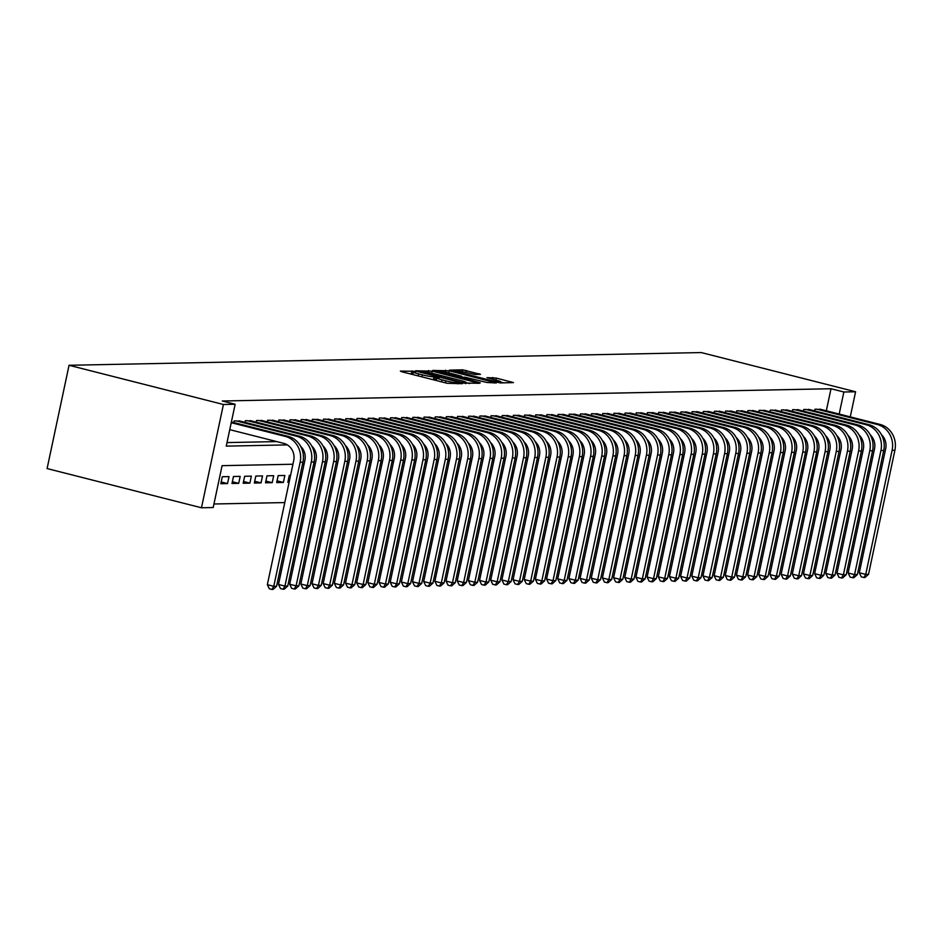 <?xml version="1.0" encoding="UTF-8"?>
<svg xmlns="http://www.w3.org/2000/svg" width="942" height="942" viewBox="0 0 942 942"><rect width="100%" height="100%" fill="white"/><g stroke="black" fill="none" stroke-linecap="round" stroke-linejoin="round"><path stroke-width="1.41" d="M414.539 371.289L400.35 371.089L401.787 371.749L447.238 383.3L462.51 383.688L457.471 382.817A9.008 0.86 12 0 1 445.872 380.839L442.092 379.873A9.008 0.86 12 0 1 436.794 377.93A9.008 0.86 12 0 1 437.512 377.754L439.184 377.683L438.018 377.259L433.979 376.847A9.008 0.86 12 0 1 422.393 374.869L418.601 373.903A9.008 0.86 12 0 1 413.303 371.96A9.008 0.86 12 0 1 414.033 371.784L415.693 371.713L414.539 371.289M412.902 373.844L409.393 373.691M436.393 379.814L433.391 379.638L433.979 376.847M480.479 374.351L462.675 369.829L449.511 370.147L500.249 382.923L513.414 382.605L496.352 378.083L486.967 377.636L496.257 380.179A7.524 0.718 12 0 1 500.697 381.804A7.524 0.718 12 0 1 490.393 380.297L460.473 372.702A7.524 0.718 12 0 1 456.046 371.077A7.524 0.718 12 0 1 466.337 372.585L474.945 374.469L480.479 374.351M826.322 410.783L831.009 388.74L843.867 392.002L855.595 391.766L701.225 352.555L69.049 365.284L47.1 468.563L201.47 507.773L213.198 507.538L222.088 465.666L292.938 464.241M831.009 388.74L222.288 400.998L235.147 404.259L223.419 404.495L69.049 365.284M432.201 371.136L415.646 370.783L417.07 371.442L462.534 382.994L479.313 383.288L432.201 371.136L431.777 373.173M432.696 370.442L449.252 370.795L496.363 382.947L486.979 382.499L464.924 377.2L461.027 377.33L480.338 382.841L432.649 370.642M803.173 470.564L801.995 470.27M804.362 465.007L803.114 465.03L801.63 472.013L802.878 471.989M792.01 470.788L790.833 470.494M793.188 465.23L791.939 465.254L790.456 472.236L791.704 472.213M780.836 471.012L779.658 470.717M782.025 465.454L780.777 465.478L779.293 472.46L780.541 472.437M769.673 471.247L768.484 470.941M770.85 465.678L769.602 465.713L768.119 472.684L769.367 472.66M758.498 471.471L757.321 471.165M759.676 465.901L758.428 465.937L756.944 472.908L758.204 472.884M747.336 471.695L746.146 471.389M748.513 466.137L747.265 466.16L745.781 473.131L747.03 473.108M736.161 471.918L734.984 471.612M737.339 466.361L736.091 466.384L734.607 473.355L735.855 473.331M724.987 472.142L723.809 471.848M726.176 466.584L724.928 466.608L723.444 473.59L724.692 473.555M713.824 472.366L712.647 472.072M715.002 466.808L713.753 466.832L712.27 473.814L713.518 473.791M702.65 472.59L701.472 472.295M703.839 467.032L702.591 467.055L701.107 474.038L702.355 474.014M691.487 472.813L690.309 472.519M692.664 467.256L691.416 467.279L689.933 474.262L691.181 474.238M680.312 473.037L679.135 472.743M681.502 467.479L680.254 467.503L678.77 474.485L680.018 474.462M669.15 473.261L667.96 472.966M670.327 467.703L669.079 467.727L667.595 474.709L668.844 474.686M657.975 473.496L656.798 473.19M659.164 467.927L657.905 467.962L656.421 474.933L657.681 474.909M646.813 473.72L645.623 473.414M647.99 468.162L646.742 468.186L645.258 475.157L646.506 475.133M635.638 473.944L634.461 473.638M636.816 468.386L635.567 468.41L634.084 475.38L635.332 475.357M624.464 474.167L623.286 473.861M625.653 468.61L624.405 468.633L622.921 475.604L624.169 475.58M613.301 474.391L612.123 474.097M614.478 468.833L613.23 468.857L611.747 475.84L612.995 475.804M602.126 474.615L600.949 474.321M603.316 469.057L602.068 469.081L600.584 476.063L601.832 476.04M590.964 474.839L589.786 474.544M592.141 469.281L590.893 469.304L589.409 476.287L590.658 476.263M579.789 475.062L578.612 474.768M580.978 469.505L579.73 469.528L578.247 476.511L579.495 476.487M568.627 475.286L567.449 474.992M569.804 469.728L568.556 469.752L567.072 476.734L568.32 476.711M557.452 475.522L556.275 475.215M558.641 469.952L557.381 469.976L555.898 476.958L557.158 476.935M546.289 475.745L545.1 475.439M547.467 470.176L546.219 470.211L544.735 477.182L545.983 477.158M535.115 475.969L533.937 475.663M536.292 470.411L535.044 470.435L533.561 477.406L534.809 477.382M523.952 476.193L522.763 475.887M525.13 470.635L523.882 470.659L522.398 477.629L523.646 477.606M512.778 476.417L511.6 476.11M513.955 470.859L512.707 470.882L511.223 477.865L512.472 477.829M501.603 476.64L500.426 476.346M502.793 471.082L501.544 471.106L500.061 478.089L501.309 478.053M490.441 476.864L489.263 476.57M491.618 471.306L490.37 471.33L488.886 478.312L490.134 478.289M479.266 477.088L478.089 476.793M480.455 471.53L479.207 471.553L477.724 478.536L478.972 478.512M468.103 477.311L466.926 477.017M469.281 471.754L468.033 471.777L466.549 478.76L467.797 478.736M456.929 477.535L455.751 477.241M458.118 471.977L456.858 472.001L455.386 478.983L456.635 478.96M445.766 477.771L444.577 477.464M446.944 472.201L445.696 472.225L444.212 479.207L445.46 479.184M434.592 477.994L433.414 477.688M435.769 472.425L434.521 472.46L433.037 479.431L434.286 479.407M423.429 478.218L422.24 477.912M424.607 472.66L423.358 472.684L421.875 479.655L423.123 479.631M412.255 478.442L411.077 478.136M413.432 472.884L412.184 472.908L410.7 479.878L411.948 479.855M401.08 478.666L399.903 478.371M402.269 473.108L401.021 473.131L399.538 480.114L400.786 480.079M389.917 478.889L388.74 478.595M391.095 473.331L389.847 473.355L388.363 480.338L389.611 480.314M378.743 479.113L377.565 478.819M379.932 473.555L378.684 473.579L377.2 480.561L378.448 480.538M367.58 479.337L366.403 479.042M368.758 473.779L367.51 473.802L366.026 480.785L367.274 480.761M356.406 479.56L355.228 479.266M357.595 474.003L356.347 474.026L354.863 481.009L356.111 480.985M345.243 479.784L344.054 479.49M346.421 474.226L345.172 474.25L343.689 481.232L344.937 481.209M334.069 480.02L332.891 479.713M335.246 474.45L333.998 474.485L332.514 481.456L333.774 481.433M322.906 480.243L321.717 479.937M324.083 474.674L322.835 474.709L321.352 481.68L322.6 481.656M311.731 480.467L310.554 480.161M312.909 474.909L311.661 474.933L310.177 481.904L311.425 481.88M300.557 480.691L299.379 480.385M301.746 475.133L300.498 475.157L299.014 482.127L300.262 482.104M289.394 480.915L288.217 480.62M290.572 475.357L289.324 475.38L287.84 482.363L289.088 482.328M283.377 482.445L284.861 475.475L278.161 475.604L276.677 482.587L283.377 482.445L277.042 480.844M272.203 482.669L273.686 475.698L266.986 475.828L265.503 482.81L272.203 482.669L265.88 481.068M261.04 482.893L262.524 475.922L255.824 476.051L254.34 483.034L261.04 482.893L254.705 481.291M249.865 483.128L251.349 476.146L244.649 476.275L243.166 483.258L249.865 483.128L243.531 481.515M238.703 483.352L240.186 476.369L233.475 476.499L231.991 483.482L238.703 483.352L232.368 481.739M227.528 483.576L229.012 476.593L222.312 476.734L220.828 483.705L227.528 483.576L221.193 481.963M240.775 421.274L234.181 420.909L233.816 422.569M251.938 421.05L245.344 420.674L244.991 422.346M263.112 420.827L256.518 420.45L256.165 422.122M274.275 420.603L267.681 420.226L267.328 421.898M285.45 420.379L278.856 420.002L278.502 421.675M296.612 420.156L290.018 419.779L289.665 421.451M307.787 419.932L301.193 419.555L300.839 421.227M318.949 419.708L312.355 419.331L312.002 421.003M330.124 419.473L323.53 419.108L323.177 420.78M341.298 419.249L334.704 418.884L334.339 420.544M352.461 419.025L345.867 418.66L345.514 420.32M363.636 418.801L357.042 418.425L356.688 420.097M374.798 418.578L368.204 418.201L367.851 419.873M385.973 418.354L379.379 417.977L379.025 419.649M397.135 418.13L390.541 417.753L390.188 419.425M408.31 417.907L401.716 417.53L401.363 419.202M419.473 417.683L412.879 417.306L412.525 418.978M430.647 417.459L424.053 417.082L423.7 418.754M441.822 417.224L435.228 416.859L434.863 418.531M452.984 417L446.39 416.635L446.037 418.295M464.159 416.776L457.565 416.399L457.211 418.071M475.321 416.552L468.727 416.176L468.374 417.848M486.496 416.329L479.902 415.952L479.549 417.624M497.659 416.105L491.065 415.728L490.711 417.4M508.833 415.881L502.239 415.504L501.886 417.176M519.996 415.657L513.402 415.281L513.049 416.953M531.17 415.434L524.576 415.057L524.223 416.729M542.333 415.198L535.751 414.833L535.386 416.505M553.507 414.975L546.913 414.61L546.56 416.282M564.682 414.751L558.088 414.386L557.723 416.046M575.845 414.527L569.251 414.15L568.897 415.822M587.019 414.303L580.425 413.927L580.072 415.599M598.182 414.08L591.588 413.703L591.235 415.375M609.356 413.856L602.762 413.479L602.409 415.151M620.519 413.632L613.925 413.255L613.572 414.927M631.693 413.408L625.099 413.032L624.746 414.704M642.856 413.185L636.274 412.808L635.909 414.48M654.031 412.949L647.437 412.584L647.083 414.256M665.205 412.726L658.611 412.361L658.246 414.021M676.368 412.502L669.774 412.137L669.421 413.797M687.542 412.278L680.948 411.901L680.595 413.573M698.705 412.054L692.111 411.678L691.758 413.35M709.879 411.831L703.285 411.454L702.932 413.126M721.042 411.607L714.448 411.23L714.095 412.902M732.217 411.383L725.623 411.006L725.269 412.678M743.379 411.159L736.785 410.783L736.432 412.455M754.554 410.936L747.96 410.559L747.607 412.231M765.728 410.7L759.134 410.335L758.769 412.007M776.891 410.477L770.297 410.111L769.944 411.772M788.065 410.253L781.471 409.876L781.118 411.548M799.228 410.029L792.634 409.652L792.281 411.324M810.403 409.805L803.809 409.429L803.455 411.101M226.998 442.587L276.712 441.586M814.618 410.877L814.971 409.205L821.565 409.582M213.952 503.994L284.79 502.569M294.387 502.38L295.965 502.345M305.561 502.157L307.127 502.121M316.724 501.921L318.302 501.898M327.898 501.697L329.464 501.674M339.073 501.474L340.639 501.45M350.236 501.25L351.802 501.215M361.41 501.026L362.976 500.991M372.573 500.803L374.139 500.767M383.747 500.579L385.313 500.543M394.91 500.355L396.488 500.32M406.084 500.131L407.65 500.096M417.247 499.896L418.825 499.872M428.422 499.672L429.988 499.649M439.596 499.448L441.162 499.425M450.759 499.225L452.325 499.201M461.933 499.001L463.499 498.966M473.096 498.777L474.662 498.742M484.27 498.553L485.837 498.518M495.433 498.33L496.999 498.294M506.608 498.106L508.174 498.071M517.77 497.882L519.348 497.847M528.945 497.647L530.511 497.623M540.107 497.423L541.685 497.4M551.282 497.199L552.848 497.176M562.456 496.976L564.023 496.94M573.619 496.752L575.185 496.717M584.794 496.528L586.36 496.493M595.956 496.304L597.522 496.269M607.131 496.081L608.697 496.045M618.293 495.857L619.871 495.822M629.468 495.633L631.034 495.598M640.631 495.398L642.208 495.374M651.805 495.174L653.371 495.151M662.98 494.95L664.546 494.927M674.142 494.727L675.708 494.691M685.317 494.503L686.883 494.468M696.479 494.279L698.046 494.244M707.654 494.055L709.22 494.02M718.817 493.832L720.394 493.796M729.991 493.608L731.557 493.573M741.154 493.384L742.732 493.349M752.328 493.149L753.894 493.125M763.503 492.925L765.069 492.901M774.665 492.701L776.232 492.678M785.84 492.478L787.406 492.442M797.003 492.254L798.569 492.219M808.177 492.03L809.048 492.007L817.197 453.679M831.327 495.092L829.761 495.115M809.048 492.007L809.708 492.171M818.775 494.479L820.258 494.856M850.261 416.87L855.595 391.766M839.181 414.056L843.867 392.002M235.147 404.259L226.245 446.131L287.345 444.895M223.419 404.495L201.47 507.773M829.054 453.443L827.488 453.479M817.892 453.667L816.325 453.703M806.717 453.891L805.151 453.926M795.554 454.115L793.988 454.15M784.38 454.35L782.814 454.374M773.217 454.574L771.639 454.597M762.043 454.798L760.477 454.821M750.88 455.021L749.302 455.057M739.706 455.245L738.139 455.28M728.531 455.469L726.965 455.504M717.368 455.692L715.802 455.728M706.194 455.916L704.628 455.952M695.031 456.14L693.465 456.175M683.857 456.364L682.291 456.399M672.694 456.599L671.116 456.623M661.519 456.823L659.953 456.846M650.357 457.047L648.779 457.07M639.182 457.27L637.616 457.306M628.008 457.494L626.442 457.529M616.845 457.718L615.279 457.753M605.671 457.942L604.105 457.977M594.508 458.165L592.942 458.201M583.333 458.389L581.767 458.424M572.171 458.613L570.593 458.648M560.996 458.848L559.43 458.872M549.834 459.072L548.256 459.095M538.659 459.296L537.093 459.319M527.485 459.519L525.919 459.555M516.322 459.743L514.756 459.778M505.147 459.967L503.581 460.002M493.985 460.191L492.419 460.226M482.81 460.414L481.244 460.45M471.648 460.638L470.07 460.673M460.473 460.873L458.907 460.897M449.31 461.097L447.733 461.121M438.136 461.321L436.57 461.344M426.962 461.545L425.395 461.58M415.799 461.768L414.233 461.804M404.624 461.992L403.058 462.027M393.462 462.216L391.896 462.251M382.287 462.44L380.721 462.475M371.124 462.663L369.558 462.699M359.95 462.887L358.384 462.922M348.787 463.123L347.209 463.146M337.613 463.346L336.047 463.37M326.45 463.57L324.872 463.594M315.276 463.794L313.71 463.829M304.101 464.017L302.535 464.053M432.802 379.626A9.008 0.86 12 0 0 433.391 379.638M469.457 383.547L466.09 382.688M420.391 371.654L461.286 382.252L465.419 382.652A9.008 0.86 12 0 0 466.137 382.476A9.008 0.86 12 0 0 460.838 380.533L433.567 373.609A9.008 0.86 12 0 0 421.981 371.619L420.391 371.654M461.486 376.847L463.017 377.236M449.416 372.961A7.524 0.718 12 0 0 439.125 371.454A7.524 0.718 12 0 0 443.552 373.079L457.718 376.376L461.615 376.247L449.416 372.961M503.546 382.852L500.626 382.111M229.742 429.658L283.813 443.388A14.33 13.2 88.8 0 1 293.704 460.614L267.34 584.688L273.769 586.324L300.145 462.251A21.501 19.806 -91.2 0 0 285.296 436.417L231.226 422.687M276.559 586.265L273.027 589.421L271.908 589.445L273.769 586.324L276.559 586.265L302.935 462.192A21.501 19.806 -91.2 0 0 288.087 436.358L231.391 421.957M271.908 589.445L269.33 588.785L267.34 584.688M300.604 446.272A14.33 13.2 88.8 0 1 304.878 460.391L278.502 584.464L284.931 586.101L311.307 462.027A21.501 19.806 -91.2 0 0 296.459 436.193L236.136 420.862M287.734 586.042L284.19 589.197L283.071 589.221L284.931 586.101L287.734 586.042L314.098 461.969A21.501 19.806 -91.2 0 0 299.25 436.134L238.927 420.803M283.071 589.221L280.504 588.562L278.502 584.464M311.778 446.049A14.33 13.2 88.8 0 1 316.041 460.167L289.677 584.24L296.106 585.865L322.482 461.804A21.501 19.806 -91.2 0 0 307.634 435.958L247.299 420.638M298.897 585.818L295.364 588.974L294.245 588.997L296.106 585.865L298.897 585.818L325.273 461.745A21.501 19.806 -91.2 0 0 310.424 435.91L250.089 420.579M294.245 588.997L291.667 588.338L289.677 584.24M322.941 445.825A14.33 13.2 88.8 0 1 327.215 459.943L300.839 584.016L307.28 585.641L333.645 461.568A21.501 19.806 -91.2 0 0 318.796 435.734L258.473 420.415M310.071 585.594L306.527 588.75L305.408 588.762L307.28 585.641L310.071 585.594L336.435 461.521A21.501 19.806 -91.2 0 0 321.599 435.687L261.264 420.356M305.408 588.762L302.841 588.114L300.839 584.016M334.116 445.601A14.33 13.2 88.8 0 1 338.39 459.72L312.014 583.793L318.443 585.418L344.819 461.344A21.501 19.806 -91.2 0 0 329.971 435.51L269.636 420.191M321.234 585.359L317.701 588.514L316.583 588.538L318.443 585.418L321.234 585.359L347.61 461.297A21.501 19.806 -91.2 0 0 332.762 435.451L272.426 420.132M316.583 588.538L314.004 587.89L312.014 583.793M345.278 445.378A14.33 13.2 88.8 0 1 349.553 459.496L323.177 583.557L329.618 585.194L355.982 461.121A21.501 19.806 -91.2 0 0 341.145 435.286L280.81 419.967M332.408 585.135L328.864 588.291L327.745 588.314L329.618 585.194L332.408 585.135L358.772 461.062A21.501 19.806 -91.2 0 0 343.936 435.228L283.601 419.908M327.745 588.314L325.178 587.667L323.177 583.557M356.453 445.142A14.33 13.2 88.8 0 1 360.727 459.26L334.351 583.333L340.78 584.97L367.156 460.897A21.501 19.806 -91.2 0 0 352.308 435.063L291.973 419.743M343.571 584.911L340.038 588.067L338.92 588.091L340.78 584.97L343.571 584.911L369.947 460.838A21.501 19.806 -91.2 0 0 355.099 435.004L294.775 419.685M338.92 588.091L336.341 587.443L334.351 583.333M367.627 444.918A14.33 13.2 88.8 0 1 371.89 459.037L345.526 583.11L351.955 584.746L378.319 460.673A21.501 19.806 -91.2 0 0 363.482 434.839L303.147 419.52M354.745 584.688L351.201 587.843L350.094 587.867L351.955 584.746L354.745 584.688L381.121 460.614A21.501 19.806 -91.2 0 0 366.273 434.78L305.938 419.461M350.094 587.867L347.516 587.219L345.526 583.11M378.79 444.695A14.33 13.2 88.8 0 1 383.064 458.813L356.688 582.886L363.117 584.523L389.493 460.45A21.501 19.806 -91.2 0 0 374.645 434.615L314.31 419.284M365.908 584.464L362.376 587.62L361.257 587.643L363.117 584.523L365.908 584.464L392.284 460.391A21.501 19.806 -91.2 0 0 377.436 434.556L317.113 419.237M361.257 587.643L358.69 586.984L356.688 582.886M389.964 444.471A14.33 13.2 88.8 0 1 394.227 458.589L367.863 582.662L374.292 584.299L400.668 460.226A21.501 19.806 -91.2 0 0 385.82 434.392L325.485 419.06M377.083 584.24L373.538 587.396L372.431 587.419L374.292 584.299L377.083 584.24L403.459 460.167A21.501 19.806 -91.2 0 0 388.61 434.333L328.275 419.013M372.431 587.419L369.853 586.76L367.863 582.662M401.127 444.247A14.33 13.2 88.8 0 1 405.401 458.365L379.025 582.439L385.455 584.075L411.831 460.002A21.501 19.806 -91.2 0 0 396.982 434.168L336.659 418.837M388.257 584.016L384.713 587.172L383.594 587.196L385.455 584.075L388.257 584.016L414.621 459.943A21.501 19.806 -91.2 0 0 399.773 434.109L339.45 418.778M383.594 587.196L381.027 586.536L379.025 582.439M412.302 444.023A14.33 13.2 88.8 0 1 416.564 458.142L390.2 582.215L396.629 583.852L423.005 459.778A21.501 19.806 -91.2 0 0 408.157 433.944L347.822 418.613M399.42 583.793L395.887 586.948L394.769 586.972L396.629 583.852L399.42 583.793L425.796 459.72A21.501 19.806 -91.2 0 0 410.947 433.885L350.612 418.554M394.769 586.972L392.19 586.313L390.2 582.215M423.464 443.8A14.33 13.2 88.8 0 1 427.739 457.918L401.363 581.991L407.804 583.616L434.168 459.555A21.501 19.806 -91.2 0 0 419.32 433.709L358.996 418.389M410.594 583.569L407.05 586.725L405.931 586.748L407.804 583.616L410.594 583.569L436.958 459.496A21.501 19.806 -91.2 0 0 422.122 433.661L361.787 418.33M405.931 586.748L403.364 586.089L401.363 581.991M434.639 443.576A14.33 13.2 88.8 0 1 438.913 457.694L412.537 581.767L418.966 583.392L445.342 459.319A21.501 19.806 -91.2 0 0 430.494 433.485L370.159 418.166M421.757 583.345L418.224 586.501L417.106 586.513L418.966 583.392L421.757 583.345L448.133 459.272A21.501 19.806 -91.2 0 0 433.285 433.438L372.95 418.107M417.106 586.513L414.527 585.865L412.537 581.767M445.802 443.352A14.33 13.2 88.8 0 1 450.076 457.471L423.7 581.532L430.141 583.169L456.505 459.095A21.501 19.806 -91.2 0 0 441.668 433.261L381.333 417.942M432.931 583.11L429.387 586.265L428.269 586.289L430.141 583.169L432.931 583.11L459.296 459.048A21.501 19.806 -91.2 0 0 444.459 433.202L384.124 417.883M428.269 586.289L425.702 585.641L423.7 581.532M456.976 443.129A14.33 13.2 88.8 0 1 461.25 457.235L434.874 581.308L441.303 582.945L467.679 458.872A21.501 19.806 -91.2 0 0 452.831 433.037L392.496 417.718M444.094 582.886L440.562 586.042L439.443 586.065L441.303 582.945L444.094 582.886L470.47 458.813A21.501 19.806 -91.2 0 0 455.622 432.979L395.287 417.659M439.443 586.065L436.864 585.418L434.874 581.308M468.15 442.893A14.33 13.2 88.8 0 1 472.413 457.011L446.037 581.084L452.478 582.721L478.842 458.648A21.501 19.806 -91.2 0 0 464.006 432.814L403.671 417.494M455.269 582.662L451.724 585.818L450.606 585.842L452.478 582.721L455.269 582.662L481.645 458.589A21.501 19.806 -91.2 0 0 466.796 432.755L406.461 417.436M450.606 585.842L448.039 585.194L446.037 581.084M479.313 442.669A14.33 13.2 88.8 0 1 483.587 456.788L457.211 580.861L463.641 582.497L490.017 458.424A21.501 19.806 -91.2 0 0 475.168 432.59L414.833 417.271M466.431 582.439L462.899 585.594L461.78 585.618L463.641 582.497L466.431 582.439L492.807 458.365A21.501 19.806 -91.2 0 0 477.959 432.531L417.636 417.212M461.78 585.618L459.213 584.97L457.211 580.861M490.488 442.446A14.33 13.2 88.8 0 1 494.75 456.564L468.386 580.637L474.815 582.274L501.191 458.201A21.501 19.806 -91.2 0 0 486.343 432.366L426.008 417.035M477.606 582.215L474.062 585.371L472.955 585.394L474.815 582.274L477.606 582.215L503.982 458.142A21.501 19.806 -91.2 0 0 489.133 432.307L428.798 416.988M472.955 585.394L470.376 584.735L468.386 580.637M501.65 442.222A14.33 13.2 88.8 0 1 505.925 456.34L479.549 580.413L485.978 582.05L512.354 457.977A21.501 19.806 -91.2 0 0 497.506 432.142L437.182 416.811M488.78 581.991L485.236 585.147L484.117 585.17L485.978 582.05L488.78 581.991L515.144 457.918A21.501 19.806 -91.2 0 0 500.296 432.084L439.973 416.764M484.117 585.17L481.55 584.511L479.549 580.413M512.825 441.998A14.33 13.2 88.8 0 1 517.087 456.116L490.723 580.19L497.152 581.826L523.528 457.753A21.501 19.806 -91.2 0 0 508.68 431.919L448.345 416.588M499.943 581.767L496.41 584.923L495.292 584.947L497.152 581.826L499.943 581.767L526.319 457.694A21.501 19.806 -91.2 0 0 511.471 431.86L451.136 416.529M495.292 584.947L492.713 584.287L490.723 580.19M523.987 441.774A14.33 13.2 88.8 0 1 528.262 455.893L501.886 579.966L508.315 581.603L534.691 457.529A21.501 19.806 -91.2 0 0 519.843 431.695L459.519 416.364M511.117 581.544L507.573 584.699L506.455 584.723L508.315 581.603L511.117 581.544L537.482 457.471A21.501 19.806 -91.2 0 0 522.645 431.636L462.31 416.305M506.455 584.723L503.888 584.064L501.886 579.966M535.162 441.551A14.33 13.2 88.8 0 1 539.425 455.669L513.06 579.742L519.489 581.367L545.865 457.294A21.501 19.806 -91.2 0 0 531.017 431.46L470.682 416.14M522.28 581.32L518.748 584.476L517.629 584.499L519.489 581.367L522.28 581.32L548.656 457.247A21.501 19.806 -91.2 0 0 533.808 431.412L473.473 416.081M517.629 584.499L515.05 583.84L513.06 579.742M546.325 441.327A14.33 13.2 88.8 0 1 550.599 455.445L524.223 579.518L530.664 581.143L557.028 457.07A21.501 19.806 -91.2 0 0 542.18 431.236L481.857 415.917M533.455 581.096L529.91 584.24L528.792 584.264L530.664 581.143L533.455 581.096L559.819 457.023A21.501 19.806 -91.2 0 0 544.982 431.189L484.647 415.858M528.792 584.264L526.225 583.616L524.223 579.518M557.499 441.103A14.33 13.2 88.8 0 1 561.773 455.222L535.397 579.283L541.827 580.92L568.203 456.846A21.501 19.806 -91.2 0 0 553.354 431.012L493.019 415.693M544.617 580.861L541.085 584.016L539.966 584.04L541.827 580.92L544.617 580.861L570.993 456.799A21.501 19.806 -91.2 0 0 556.145 430.953L495.81 415.634M539.966 584.04L537.387 583.392L535.397 579.283M568.662 440.88A14.33 13.2 88.8 0 1 572.936 454.986L546.56 579.059L553.001 580.696L579.365 456.623A21.501 19.806 -91.2 0 0 564.529 430.788L504.194 415.469M555.792 580.637L552.247 583.793L551.129 583.816L553.001 580.696L555.792 580.637L582.168 456.564A21.501 19.806 -91.2 0 0 567.32 430.73L506.984 415.41M551.129 583.816L548.562 583.169L546.56 579.059M579.836 440.644A14.33 13.2 88.8 0 1 584.111 454.762L557.735 578.835L564.164 580.472L590.54 456.399A21.501 19.806 -91.2 0 0 575.692 430.565L515.356 415.245M566.954 580.413L563.422 583.569L562.303 583.593L564.164 580.472L566.954 580.413L593.33 456.34A21.501 19.806 -91.2 0 0 578.482 430.506L518.159 415.187M562.303 583.593L559.736 582.945L557.735 578.835M591.011 440.42A14.33 13.2 88.8 0 1 595.273 454.539L568.909 578.612L575.338 580.248L601.702 456.175A21.501 19.806 -91.2 0 0 586.866 430.341L526.531 415.022M578.129 580.19L574.585 583.345L573.478 583.369L575.338 580.248L578.129 580.19L604.505 456.116A21.501 19.806 -91.2 0 0 589.657 430.282L529.322 414.963M573.478 583.369L570.899 582.721L568.909 578.612M602.173 440.197A14.33 13.2 88.8 0 1 606.448 454.315L580.072 578.388L586.501 580.025L612.877 455.952A21.501 19.806 -91.2 0 0 598.029 430.117L537.705 414.786M589.292 579.966L585.759 583.122L584.641 583.145L586.501 580.025L589.292 579.966L615.668 455.893A21.501 19.806 -91.2 0 0 600.819 430.058L540.496 414.739M584.641 583.145L582.074 582.486L580.072 578.388M613.348 439.973A14.33 13.2 88.8 0 1 617.611 454.091L591.246 578.164L597.675 579.801L624.051 455.728A21.501 19.806 -91.2 0 0 609.203 429.893L548.868 414.562M600.466 579.742L596.934 582.898L595.815 582.921L597.675 579.801L600.466 579.742L626.842 455.669A21.501 19.806 -91.2 0 0 611.994 429.835L551.659 414.515M595.815 582.921L593.236 582.262L591.246 578.164M624.511 439.749A14.33 13.2 88.8 0 1 628.785 453.867L602.409 577.941L608.838 579.577L635.214 455.504A21.501 19.806 -91.2 0 0 620.366 429.67L560.043 414.339M611.641 579.518L608.096 582.674L606.978 582.698L608.838 579.577L611.641 579.518L638.005 455.445A21.501 19.806 -91.2 0 0 623.157 429.611L562.833 414.28M606.978 582.698L604.411 582.038L602.409 577.941M635.685 439.525A14.33 13.2 88.8 0 1 639.948 453.644L613.583 577.717L620.013 579.342L646.389 455.28A21.501 19.806 -91.2 0 0 631.54 429.434L571.205 414.115M622.803 579.295L619.271 582.45L618.152 582.474L620.013 579.342L622.803 579.295L649.179 455.222A21.501 19.806 -91.2 0 0 634.331 429.387L573.996 414.056M618.152 582.474L615.573 581.815L613.583 577.717M646.848 439.302A14.33 13.2 88.8 0 1 651.122 453.42L624.746 577.493L631.187 579.118L657.551 455.045A21.501 19.806 -91.2 0 0 642.703 429.211L582.38 413.891M633.978 579.071L630.433 582.227L629.315 582.238L631.187 579.118L633.978 579.071L660.342 454.998A21.501 19.806 -91.2 0 0 645.506 429.163L585.17 413.832M629.315 582.238L626.748 581.591L624.746 577.493M658.022 439.078A14.33 13.2 88.8 0 1 662.297 453.196L635.921 577.269L642.35 578.894L668.726 454.821A21.501 19.806 -91.2 0 0 653.878 428.987L593.542 413.668M645.14 578.835L641.608 581.991L640.489 582.015L642.35 578.894L645.14 578.835L671.516 454.774A21.501 19.806 -91.2 0 0 656.668 428.928L596.333 413.609M640.489 582.015L637.911 581.367L635.921 577.269M669.185 438.854A14.33 13.2 88.8 0 1 673.459 452.972L647.083 577.034L653.524 578.671L679.889 454.597A21.501 19.806 -91.2 0 0 665.052 428.763L604.717 413.444M656.315 578.612L652.771 581.767L651.652 581.791L653.524 578.671L656.315 578.612L682.691 454.539A21.501 19.806 -91.2 0 0 667.843 428.704L607.508 413.385M651.652 581.791L649.085 581.143L647.083 577.034M680.359 438.619A14.33 13.2 88.8 0 1 684.634 452.737L658.258 576.81L664.687 578.447L691.063 454.374A21.501 19.806 -91.2 0 0 676.215 428.539L615.88 413.22M667.478 578.388L663.945 581.544L662.827 581.567L664.687 578.447L667.478 578.388L693.854 454.315A21.501 19.806 -91.2 0 0 679.005 428.48L618.682 413.161M662.827 581.567L660.26 580.92L658.258 576.81M691.534 438.395A14.33 13.2 88.8 0 1 695.797 452.513L669.432 576.586L675.861 578.223L702.226 454.15A21.501 19.806 -91.2 0 0 687.389 428.316L627.054 412.996M678.652 578.164L675.108 581.32L674.001 581.344L675.861 578.223L678.652 578.164L705.028 454.091A21.501 19.806 -91.2 0 0 690.18 428.257L629.845 412.937M674.001 581.344L671.422 580.696L669.432 576.586M702.697 438.171A14.33 13.2 88.8 0 1 706.971 452.29L680.595 576.363L687.024 577.999L713.4 453.926A21.501 19.806 -91.2 0 0 698.552 428.092L638.229 412.761M689.815 577.941L686.282 581.096L685.164 581.12L687.024 577.999L689.815 577.941L716.191 453.867A21.501 19.806 -91.2 0 0 701.343 428.033L641.019 412.714M685.164 581.12L682.597 580.46L680.595 576.363M713.871 437.948A14.33 13.2 88.8 0 1 718.134 452.066L691.769 576.139L698.199 577.776L724.575 453.703A21.501 19.806 -91.2 0 0 709.726 427.868L649.391 412.537M700.989 577.717L697.457 580.873L696.338 580.896L698.199 577.776L700.989 577.717L727.365 453.644A21.501 19.806 -91.2 0 0 712.517 427.809L652.182 412.49M696.338 580.896L693.759 580.237L691.769 576.139M725.034 437.724A14.33 13.2 88.8 0 1 729.308 451.842L702.932 575.915L709.361 577.552L735.737 453.479A21.501 19.806 -91.2 0 0 720.889 427.644L660.566 412.313M712.164 577.493L708.619 580.649L707.501 580.672L709.361 577.552L712.164 577.493L738.528 453.42A21.501 19.806 -91.2 0 0 723.68 427.586L663.356 412.266M707.501 580.672L704.934 580.013L702.932 575.915M736.208 437.5A14.33 13.2 88.8 0 1 740.471 451.618L714.107 575.692L720.536 577.328L746.912 453.255A21.501 19.806 -91.2 0 0 732.064 427.421L671.728 412.09M723.326 577.269L719.794 580.425L718.675 580.449L720.536 577.328L723.326 577.269L749.702 453.196A21.501 19.806 -91.2 0 0 734.854 427.362L674.519 412.031M718.675 580.449L716.097 579.789L714.107 575.692M747.371 437.276A14.33 13.2 88.8 0 1 751.645 451.395L725.269 575.468L731.71 577.093L758.074 453.031A21.501 19.806 -91.2 0 0 743.226 427.185L682.903 411.866M734.501 577.046L730.957 580.201L729.838 580.225L731.71 577.093L734.501 577.046L760.865 452.972A21.501 19.806 -91.2 0 0 746.029 427.138L685.694 411.807M729.838 580.225L727.271 579.565L725.269 575.468M758.546 437.053A14.33 13.2 88.8 0 1 762.82 451.171L736.444 575.244L742.873 576.869L769.249 452.796A21.501 19.806 -91.2 0 0 754.401 426.962L694.066 411.642M745.664 576.822L742.131 579.978L741.013 579.989L742.873 576.869L745.664 576.822L772.04 452.749A21.501 19.806 -91.2 0 0 757.191 426.914L696.856 411.583M741.013 579.989L738.434 579.342L736.444 575.244M769.708 436.829A14.33 13.2 88.8 0 1 773.983 450.947L747.607 575.009L754.047 576.645L780.412 452.572A21.501 19.806 -91.2 0 0 765.575 426.738L705.24 411.418M756.838 576.586L753.294 579.742L752.175 579.766L754.047 576.645L756.838 576.586L783.202 452.525A21.501 19.806 -91.2 0 0 768.366 426.679L708.031 411.36M752.175 579.766L749.608 579.118L747.607 575.009M780.883 436.605A14.33 13.2 88.8 0 1 785.157 450.712L758.781 574.785L765.21 576.422L791.586 452.348A21.501 19.806 -91.2 0 0 776.738 426.514L716.403 411.195M768.001 576.363L764.468 579.518L763.35 579.542L765.21 576.422L768.001 576.363L794.377 452.29A21.501 19.806 -91.2 0 0 779.529 426.455L719.205 411.136M763.35 579.542L760.771 578.894L758.781 574.785M792.057 436.37A14.33 13.2 88.8 0 1 796.32 450.488L769.955 574.561L776.385 576.198L802.749 452.125A21.501 19.806 -91.2 0 0 787.912 426.29L727.577 410.971M779.175 576.139L775.631 579.295L774.524 579.318L776.385 576.198L779.175 576.139L805.551 452.066A21.501 19.806 -91.2 0 0 790.703 426.231L730.368 410.912M774.524 579.318L771.945 578.671L769.955 574.561M803.22 436.146A14.33 13.2 88.8 0 1 807.494 450.264L781.118 574.337L787.547 575.974L813.923 451.901A21.501 19.806 -91.2 0 0 799.075 426.067L738.74 410.747M790.338 575.915L786.806 579.071L785.687 579.095L787.547 575.974L790.338 575.915L816.714 451.842A21.501 19.806 -91.2 0 0 801.866 426.008L741.542 410.688M785.687 579.095L783.12 578.447L781.118 574.337M814.394 435.922A14.33 13.2 88.8 0 1 818.657 450.041L792.293 574.114L798.722 575.75L825.098 451.677A21.501 19.806 -91.2 0 0 810.25 425.843L749.914 410.512M801.512 575.692L797.968 578.847L796.861 578.871L798.722 575.75L801.512 575.692L827.888 451.618A21.501 19.806 -91.2 0 0 813.04 425.784L752.705 410.465M796.861 578.871L794.283 578.211L792.293 574.114M825.557 435.699A14.33 13.2 88.8 0 1 829.831 449.817L803.455 573.89L809.884 575.527L836.261 451.453A21.501 19.806 -91.2 0 0 821.412 425.619L761.089 410.288M812.687 575.468L809.143 578.623L808.024 578.647L809.884 575.527L812.687 575.468L839.051 451.395A21.501 19.806 -91.2 0 0 824.203 425.56L763.88 410.241M808.024 578.647L805.457 577.988L803.455 573.89M836.731 435.475A14.33 13.2 88.8 0 1 840.994 449.593L814.63 573.666L821.059 575.303L847.435 451.23A21.501 19.806 -91.2 0 0 832.587 425.395L772.252 410.064M823.85 575.244L820.317 578.4L819.199 578.423L821.059 575.303L823.85 575.244L850.226 451.171A21.501 19.806 -91.2 0 0 835.377 425.337L775.042 410.005M819.199 578.423L816.62 577.764L814.63 573.666M847.894 435.251A14.33 13.2 88.8 0 1 852.169 449.369L825.793 573.442L832.233 575.079L858.598 451.006A21.501 19.806 -91.2 0 0 843.749 425.172L783.426 409.841M835.024 575.02L831.48 578.176L830.361 578.2L832.233 575.079L835.024 575.02L861.388 450.947A21.501 19.806 -91.2 0 0 846.552 425.113L786.217 409.782M830.361 578.2L827.794 577.54L825.793 573.442M859.069 435.027A14.33 13.2 88.8 0 1 863.343 449.146L836.967 573.219L843.396 574.844L869.772 450.782A21.501 19.806 -91.2 0 0 854.924 424.936L794.589 409.617M846.187 574.797L842.654 577.952L841.536 577.976L843.396 574.844L846.187 574.797L872.563 450.723A21.501 19.806 -91.2 0 0 857.715 424.889L797.379 409.558M841.536 577.976L838.957 577.316L836.967 573.219M870.231 434.804A14.33 13.2 88.8 0 1 874.506 448.922L848.13 572.995L854.571 574.62L880.935 450.547A21.501 19.806 -91.2 0 0 866.087 424.712L805.763 409.393M857.361 574.573L853.817 577.729L852.698 577.74L854.571 574.62L857.361 574.573L883.726 450.5A21.501 19.806 -91.2 0 0 868.889 424.665L808.554 409.334M852.698 577.74L850.131 577.093L848.13 572.995M881.406 434.58A14.33 13.2 88.8 0 1 885.68 448.698L859.304 572.76L865.733 574.396L892.109 450.323A21.501 19.806 -91.2 0 0 877.261 424.489L816.926 409.169M868.524 574.337L864.991 577.493L863.873 577.517L865.733 574.396L868.524 574.337L894.9 450.276A21.501 19.806 -91.2 0 0 880.052 424.43L819.717 409.111M863.873 577.517L861.294 576.869L859.304 572.76M411.407 373.644L411.995 370.854M458.766 383.759L458.978 382.782M434.898 379.614L435.487 376.824M418.177 375.917L418.601 373.903M421.957 376.882L422.393 374.869M441.657 381.887L442.092 379.873M445.448 382.841L445.872 380.839M457.259 383.794L457.471 382.817M477.512 383.382L477.665 382.688M428.174 372.42L428.586 370.524M465.23 383.524L465.419 382.652M445.236 372.031L445.637 370.182M448.828 372.808L449.252 370.795M494.562 383.041L494.715 382.346M457.565 377.059L457.718 376.376M461.18 377.271L461.392 376.294M492.36 379.19L492.725 377.471M495.928 380.097L496.352 378.083M511.612 382.699L511.753 382.005M462.287 371.678L462.675 369.829M465.878 372.467L466.302 370.453M478.901 374.386L479.054 373.691M285.296 436.417L288.087 436.358M300.145 462.251L302.935 462.192M296.459 436.193L299.25 436.134M311.307 462.027L314.098 461.969M307.634 435.958L310.424 435.91M322.482 461.804L325.273 461.745M318.796 435.734L321.599 435.687M333.645 461.568L336.435 461.521M329.971 435.51L332.762 435.451M344.819 461.344L347.61 461.297M341.145 435.286L343.936 435.228M355.982 461.121L358.772 461.062M352.308 435.063L355.099 435.004M367.156 460.897L369.947 460.838M363.482 434.839L366.273 434.78M378.319 460.673L381.121 460.614M374.645 434.615L377.436 434.556M389.493 460.45L392.284 460.391M385.82 434.392L388.61 434.333M400.668 460.226L403.459 460.167M396.982 434.168L399.773 434.109M411.831 460.002L414.621 459.943M408.157 433.944L410.947 433.885M423.005 459.778L425.796 459.72M419.32 433.709L422.122 433.661M434.168 459.555L436.958 459.496M430.494 433.485L433.285 433.438M445.342 459.319L448.133 459.272M441.668 433.261L444.459 433.202M456.505 459.095L459.296 459.048M452.831 433.037L455.622 432.979M467.679 458.872L470.47 458.813M464.006 432.814L466.796 432.755M478.842 458.648L481.645 458.589M475.168 432.59L477.959 432.531M490.017 458.424L492.807 458.365M486.343 432.366L489.133 432.307M501.191 458.201L503.982 458.142M497.506 432.142L500.296 432.084M512.354 457.977L515.144 457.918M508.68 431.919L511.471 431.86M523.528 457.753L526.319 457.694M519.843 431.695L522.645 431.636M534.691 457.529L537.482 457.471M531.017 431.46L533.808 431.412M545.865 457.294L548.656 457.247M542.18 431.236L544.982 431.189M557.028 457.07L559.819 457.023M553.354 431.012L556.145 430.953M568.203 456.846L570.993 456.799M564.529 430.788L567.32 430.73M579.365 456.623L582.168 456.564M575.692 430.565L578.482 430.506M590.54 456.399L593.33 456.34M586.866 430.341L589.657 430.282M601.702 456.175L604.505 456.116M598.029 430.117L600.819 430.058M612.877 455.952L615.668 455.893M609.203 429.893L611.994 429.835M624.051 455.728L626.842 455.669M620.366 429.67L623.157 429.611M635.214 455.504L638.005 455.445M631.54 429.434L634.331 429.387M646.389 455.28L649.179 455.222M642.703 429.211L645.506 429.163M657.551 455.045L660.342 454.998M653.878 428.987L656.668 428.928M668.726 454.821L671.516 454.774M665.052 428.763L667.843 428.704M679.889 454.597L682.691 454.539M676.215 428.539L679.005 428.48M691.063 454.374L693.854 454.315M687.389 428.316L690.18 428.257M702.226 454.15L705.028 454.091M698.552 428.092L701.343 428.033M713.4 453.926L716.191 453.867M709.726 427.868L712.517 427.809M724.575 453.703L727.365 453.644M720.889 427.644L723.68 427.586M735.737 453.479L738.528 453.42M732.064 427.421L734.854 427.362M746.912 453.255L749.702 453.196M743.226 427.185L746.029 427.138M758.074 453.031L760.865 452.972M754.401 426.962L757.191 426.914M769.249 452.796L772.04 452.749M765.575 426.738L768.366 426.679M780.412 452.572L783.202 452.525M776.738 426.514L779.529 426.455M791.586 452.348L794.377 452.29M787.912 426.29L790.703 426.231M802.749 452.125L805.551 452.066M799.075 426.067L801.866 426.008M813.923 451.901L816.714 451.842M810.25 425.843L813.04 425.784M825.098 451.677L827.888 451.618M821.412 425.619L824.203 425.56M836.261 451.453L839.051 451.395M832.587 425.395L835.377 425.337M847.435 451.23L850.226 451.171M843.749 425.172L846.552 425.113M858.598 451.006L861.388 450.947M854.924 424.936L857.715 424.889M869.772 450.782L872.563 450.723M866.087 424.712L868.889 424.665M880.935 450.547L883.726 450.5M877.261 424.489L880.052 424.43M892.109 450.323L894.9 450.276M412.749 374.539L413.303 371.96M436.24 380.509L436.794 377.93M465.901 383.606L466.137 382.476M438.937 372.325L439.125 371.454M461.392 377.271L461.615 376.247M455.857 371.949L456.046 371.077M500.461 382.923L500.697 381.804"/></g></svg>
